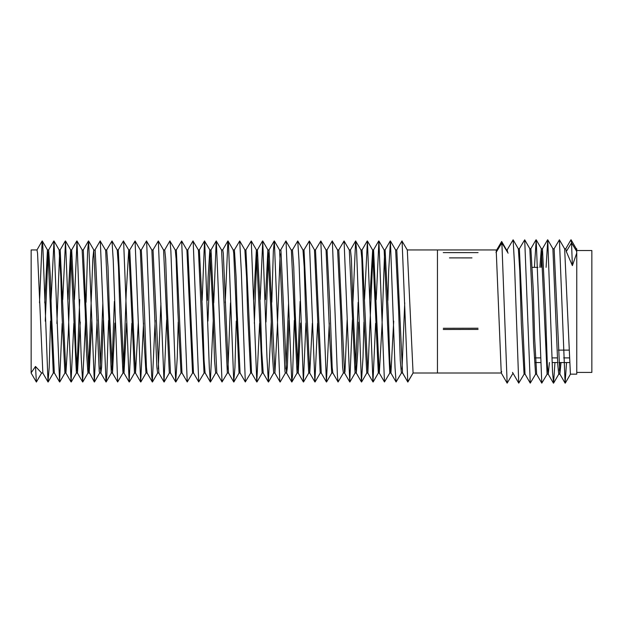 <?xml version="1.0" encoding="UTF-8"?>
<svg xmlns="http://www.w3.org/2000/svg" width="623" height="623" viewBox="0 0 623 623"><rect width="100%" height="100%" fill="white"/><g stroke="black" fill="none" stroke-linecap="round" stroke-linejoin="round"><path stroke-width="0.93" d="M506.561 249.948L507.153 249.948L507.589 251.824L501.671 241.49L501.881 242.861L508.111 253.179M496.227 250.773L501.671 241.49M496.235 250.781L501.242 372.928L501.694 371.542M518.266 248.787L519.38 248.787L525.018 374.057L530.251 383.122L524.706 239.824L519.27 248.881M530.882 248.787L533.304 290.357L534.651 338.118L536.652 374.158L535.578 374.158L533.568 343.195L532.431 303.206L529.83 248.787L530.882 248.787M541.083 267.36L541.932 251.482M548.279 374.158L547.095 374.158L541.332 248.787L542.446 248.787L545.475 309.07L547.313 364.564L548.279 374.158L549.408 362.547M559.96 374.158L558.722 374.158L557.764 364.564L552.897 248.787L554.127 248.787L559.867 374.08L561.019 362.547M564.57 248.787L565.793 248.787L566.307 251.513L571.532 242.861L570.948 239.793L565.715 248.85M566.525 362.547L565.108 383.137L559.415 239.793L554.049 248.857M554.945 362.547L553.574 383.145L552.539 372.227L547.749 239.808L546.091 267.36M547.204 374.073L541.784 383.129L536.201 239.824L534.417 267.36M535.694 374.057L530.251 383.122M524.169 374.073L518.749 383.129L514.543 265.071L513.126 239.808L507.052 250.033M513.025 373.224L507.145 383.145L501.881 242.861L495.986 252.626M478.036 328.228L443.296 328.29M478.082 329.435L443.257 329.497L478.082 329.435M467.18 372.998L460.81 372.998M478.082 252.619L443.249 252.611L478.082 252.619M449.44 257.891L471.985 257.899M576.758 252.993L576.322 248.857L571.089 239.8M566.307 251.513L572.381 265.632L576.758 253.008L576.758 374.158L570.411 374.158L564.648 248.85L559.415 239.793M559.851 362.547L559.353 370.288M541.332 248.787L539.845 267.36M525.127 374.158L524.068 374.158L521.326 323.532L519.769 270.927L518.359 248.865L513.126 239.808M572.381 265.632L571.532 242.861L576.758 251.513L576.758 248.787L576.244 248.787M576.758 372.422L591.85 372.422L591.85 250.524L576.758 250.524M396.703 250.018L401.944 240.961L407.31 250.018L413.072 372.998L437.455 372.998L437.455 249.948L437.455 372.998L501.32 372.998M552.009 357.906L557.453 357.906M563.683 357.906L569.142 357.906M540.336 357.906L535.328 357.906M558.387 350.11L568.83 350.11M352.906 302.202L355.616 240.961L360.99 250.018L361.838 258.755L363.63 311.469L366.752 372.998L367.85 372.998L362.088 249.948L360.912 249.948M369.789 299.632L372.647 250.041L378.293 372.998L379.329 372.998L381.969 326.343L384.601 252.315M376.214 299.694L378.909 240.992L384.461 381.961L379.22 372.904L373.582 249.948L372.538 249.948M373.045 252.097L367.85 372.998M338.686 250.025L344.075 240.961L349.308 250.018L355.055 372.998L356.301 372.998L357.797 351.302L358.7 322.13M355.655 369.447L358.163 302.272M355.756 240.961L356.613 250.999L361.441 381.977L356.208 372.92L353.186 311.469L351.388 258.755L350.469 249.948L349.223 249.948M326.982 250.018L332.215 240.961L337.604 250.025L340.625 311.469L342.627 367.313L343.366 372.998L344.605 372.998L344.986 371.557L347.143 319.895M344.075 240.961L349.76 381.985L344.527 372.928L338.772 249.948L337.518 249.948M315.386 250.041L320.822 240.984L326.063 250.049L329.816 340.29L331.716 372.998L332.916 372.998M332.371 240.969L337.401 375.521L338.071 381.985L332.838 372.928L332.176 367.313L330.174 311.469L327.067 249.948L325.946 249.948M317.294 311.469L320.206 372.998L321.266 372.998L315.495 249.948L314.467 249.948L317.294 311.469M292.358 250.025L297.747 240.961L302.98 250.018L304.195 266.808L305.589 311.469L308.704 372.998L309.763 372.998L304.016 249.948L302.895 249.948M312.349 323.244L309.763 372.998M280.661 250.018L285.895 240.961L291.385 250.306L297.046 372.998L298.253 372.998L300.668 323.049M297.607 369.68L300.115 301.407M297.747 240.961L298.97 260.235L303.385 381.969L298.152 372.904L295.146 311.469L293.745 266.808L292.444 249.948L291.19 249.948M271.799 302.272L273.349 250.999L274.346 240.961L279.579 250.018L284.984 371.557L285.357 372.998L286.603 372.998L287.343 367.313L289.064 320.386M285.973 368.948L288.574 303.191M286.043 240.969L291.759 381.985L286.518 372.928L280.934 250.306L279.501 249.948M270.966 311.469L272.173 351.302L273.668 372.998L274.914 372.998L269.05 249.948L267.874 249.948L270.966 311.469M280.132 253.911L277.297 327.776L274.914 372.998M259.261 311.469L262.119 372.998L263.218 372.998L261.722 351.302L260.515 311.469L257.424 249.948L256.38 249.948L259.261 311.469M265.437 299.577L267.874 249.948M268.513 253.086L265.998 322.021M245.812 250.049L251.264 240.984L256.793 381.961L251.552 372.897L245.929 249.948L244.855 249.948L246.552 276.947L247.565 311.469L250.633 372.998L251.669 372.998M253.748 299.694L256.38 249.948M256.917 252.097L254.34 323.298M234.31 250.033L239.715 240.969L241.327 271.869L245.314 381.961L240.073 372.904L237.122 311.469L236.101 276.947L234.412 249.948L233.181 249.948L233.742 253.164L239.037 372.998L240.19 372.998M213.736 302.887L216.204 240.961L221.57 250.018L227.34 372.998L228.586 372.998M227.948 369.159L230.494 302.887M225.23 302.84L227.886 240.961L228.516 244.59L233.742 381.985L228.501 372.928L223.291 253.164L222.73 249.948L221.492 249.948M202.148 300.434L204.508 240.969L209.912 250.033L212.934 311.469L214.53 360.452L215.636 372.998L216.89 372.998M216.337 240.961L222.029 381.977L216.796 372.92L211.049 249.948L209.819 249.948L208.121 276.947L207.412 300.333M187.725 250.049L192.966 240.984L198.41 250.049L204.04 372.998L205.193 372.998M210.465 253.382L207.957 321.079M204.679 240.976L209.305 367.656L210.34 381.985L205.107 372.928L204.079 360.452L202.491 311.469L199.368 249.948L198.293 249.948M176.247 250.041L181.667 240.976L186.908 250.041L192.554 372.998L193.597 372.998M193.169 240.992L198.721 381.961L193.48 372.904L187.842 249.948L186.799 249.948M164.643 250.018L169.877 240.961L175.258 250.018L176.099 258.755L177.89 311.469L181.013 372.998L182.111 372.998M181.667 240.976L187.227 381.961L181.986 372.897L176.348 249.948L175.172 249.948M152.947 250.025L158.335 240.961L163.569 250.018L169.316 372.998L170.562 372.998M170.017 240.961L170.873 250.999L175.702 381.977L170.468 372.92L167.447 311.469L165.648 258.755L164.729 249.948L163.483 249.948M141.242 250.018L146.475 240.961L151.872 250.025L156.887 367.313L157.627 372.998L158.865 372.998L153.032 249.948L151.778 249.948M158.258 368.948L160.913 303.183M129.646 250.041L135.082 240.984L140.323 250.049L144.077 340.29L145.977 372.998L147.176 372.998M146.631 240.969L151.662 375.521L152.331 381.985L147.098 372.928L146.436 367.313L144.435 311.469L141.328 249.948L140.206 249.948M118.168 250.049L123.401 240.984L128.844 250.041L134.467 372.998L135.526 372.998L129.763 249.948L128.727 249.948L126.228 292.841L123.463 370.755M138.29 322.963L135.526 372.998M106.619 250.025L112.008 240.961L117.241 250.018L118.456 266.808L119.85 311.469L122.965 372.998L124.024 372.998L118.277 249.948L117.155 249.948M126.609 323.244L124.024 372.998M94.922 250.018L100.155 240.961L105.645 250.306L111.307 372.998L112.514 372.998L109.407 311.469L108.005 266.808L106.704 249.948L105.451 249.948M111.867 369.68L114.375 301.407M114.928 323.049L112.514 372.998M88.567 369.447L92.835 258.755L93.762 249.948L99.244 371.557L99.618 372.998L100.864 372.998L101.604 367.313L103.325 320.386M100.233 368.948L102.834 303.191M100.303 240.969L106.019 381.985L100.778 372.928L95.194 250.306L93.762 249.948M86.06 302.272L87.609 250.999L88.606 240.961L94.322 381.985L88.793 371.557L83.311 249.948L82.135 249.948L85.226 311.469L86.433 351.302L87.929 372.998L89.175 372.998L91.822 319.872M73.522 311.469L76.38 372.998L77.478 372.998L75.983 351.302L74.783 311.469L71.684 249.948L70.64 249.948L73.522 311.469M76.972 370.467L79.705 299.577M80.266 322.021L77.478 372.998M61.825 311.469L64.901 372.998L65.929 372.998L60.19 249.948L59.115 249.948L60.813 276.947L61.825 311.469M68.008 299.694L70.64 249.948M71.186 252.097L68.289 333.881L65.929 372.998M44.755 302.887L47.441 249.948L48.002 253.164L53.298 372.998L54.45 372.998M59.621 252.315L56.903 323.501M51.07 300.333L53.983 240.969L59.574 381.961L54.333 372.904L51.382 311.469L50.362 276.947L48.672 249.948L47.441 249.948M41.601 372.998L42.847 372.998L37.551 253.164L36.991 249.948L31.15 249.948L31.15 372.819L35.503 366.449L41.601 372.998L36.375 382.047L41.686 372.92M48.026 253.382L45.269 321.164M36.991 249.948L42.146 240.961L42.777 244.59L48.002 381.985L49.186 367.656L50.525 321.079M378.909 240.992L384.15 250.049L389.78 372.998L390.933 372.998L393.697 321.079M387.888 300.434L388.635 271.869L390.419 240.976L395.044 367.656L396.08 381.985L390.847 372.928L389.819 360.452L388.222 311.469L385.107 249.948L384.033 249.948M390.419 240.976L395.652 250.033L398.673 311.469L400.27 360.452L401.376 372.998L402.629 372.998L407.855 382.047L413.111 372.982M402.076 240.961L407.769 381.977L402.536 372.92L396.781 249.948L395.558 249.948M402.014 369.159L404.732 302.84M39.49 302.84L42.146 240.961M59.574 381.961L62.175 323.493M62.744 299.702L65.524 240.984L71.053 381.961L73.872 323.282M74.433 299.632L77.003 240.984L81.208 357.158L82.618 381.977L85.53 322.13M94.322 381.985L97.087 319.895M106.019 381.985L106.829 375.521L108.589 320.331M112.008 240.961L113.23 260.235L117.646 381.969L123.066 372.912M123.603 240.984L129.14 381.954L131.874 323.244M135.082 240.984L140.658 381.969L143.555 323.049M152.331 381.985L155.158 320.386M158.335 240.961L164.02 381.985L166.66 319.872M175.702 381.977L177.282 357.158L178.225 322.021M187.227 381.961L192.671 372.897M198.721 381.961L204.149 372.904M210.34 381.985L213.222 321.164M222.029 381.977L227.426 372.92M233.742 381.985L234.926 367.656L236.265 321.079M245.314 381.961L250.742 372.904M256.793 381.961L259.612 323.282M260.173 299.632L262.742 240.984L266.948 357.158L268.357 381.977L271.262 322.13M274.346 240.961L279.758 380.396L280.202 381.985L285.443 372.928M291.759 381.985L292.569 375.521L294.329 320.331M303.385 381.969L305.932 322.963M303.899 250.049L309.343 240.984L314.88 381.954L317.613 323.244M320.822 240.984L326.397 381.969L329.294 323.049M338.071 381.985L343.444 372.928M349.76 381.985L352.4 319.872M361.441 381.977L363.022 357.158L363.964 322.021M364.525 299.577L367.406 240.976L372.967 381.961L375.622 323.298M384.461 381.961L389.889 372.904M396.08 381.985L401.461 372.928M407.769 381.977L413.072 372.998M35.503 366.449L36.375 382.047L31.15 373.052M501.242 372.928L507.145 383.145M512.519 372.359L518.749 383.129M530.773 248.881L536.006 239.824M536.551 374.073L541.784 383.129M542.36 248.865L547.594 239.808M548.193 374.088L553.426 383.145M559.867 374.08L565.108 383.137M565.263 383.137L570.497 374.08M553.574 383.145L558.808 374.088M547.749 239.808L552.99 248.865M536.201 239.824L541.442 248.881M524.706 239.824L529.939 248.881M407.232 249.948L496.71 249.948M569.352 362.547L558.901 362.547M557.655 362.547L552.157 362.547M540.484 362.547L535.531 362.547M532.478 267.36L537.937 267.36M378.41 372.897L373.169 381.961M366.838 372.92L361.605 381.977M372.647 250.041L367.406 240.976M355.133 372.928L349.9 381.985M331.818 372.904L326.577 381.969M320.323 372.897L315.09 381.954M308.806 372.912L303.565 381.969M314.576 250.041L309.343 240.984M297.124 372.928L291.891 381.985M273.762 372.92L268.521 381.977M262.236 372.897L256.995 381.961M267.983 250.041L262.742 240.984M256.497 250.049L251.264 240.984M239.123 372.928L233.882 381.985M244.956 250.025L239.715 240.969M233.259 250.018L228.026 240.961M215.722 372.928L210.488 381.985M181.098 372.92L175.865 381.977M169.394 372.928L164.161 381.985M157.705 372.928L152.471 381.985M146.078 372.904L140.837 381.969M134.584 372.897L129.35 381.954M111.385 372.928L106.151 381.985M99.703 372.928L94.462 381.985M88.022 372.92L82.781 381.977M93.839 250.018L88.606 240.961M76.497 372.897L71.256 381.961M82.244 250.041L77.003 240.984M65.01 372.904L59.769 381.961M70.757 250.049L65.524 240.984M53.383 372.928L48.15 381.985M59.216 250.025L53.983 240.969M47.519 250.018L42.286 240.961M48.002 381.985L42.761 372.928M53.812 240.976L48.571 250.033M65.314 240.992L60.073 250.049M71.053 381.961L65.812 372.897M76.816 240.976L71.583 250.041M82.618 381.977L77.384 372.92M88.466 240.961L83.233 250.018M117.646 381.969L112.413 372.904M129.14 381.954L123.899 372.897M140.658 381.969L135.425 372.912M164.02 381.985L158.787 372.928M204.508 240.969L199.274 250.025M216.204 240.961L210.963 250.018M227.886 240.961L222.652 250.018M262.556 240.976L257.322 250.041M268.357 381.977L263.124 372.92M274.206 240.961L268.972 250.018M280.062 381.985L274.829 372.928M314.88 381.954L309.639 372.897M326.397 381.969L321.164 372.912M355.616 240.961L350.383 250.018M367.22 240.984L361.986 250.041M372.967 381.961L367.726 372.897M378.706 240.984L373.465 250.049M390.247 240.969L385.014 250.025"/></g></svg>
